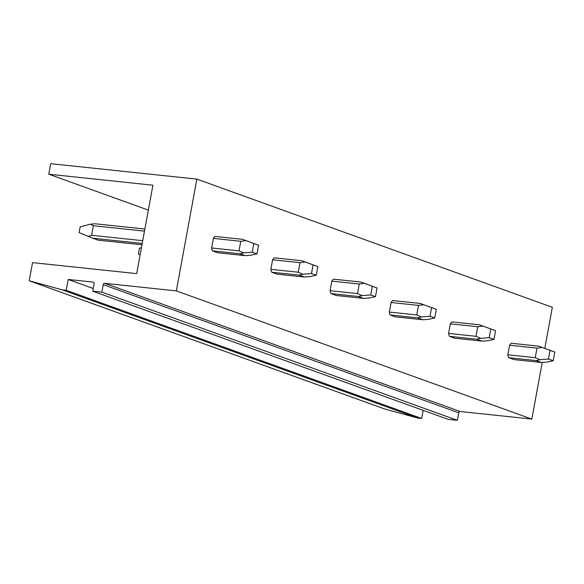 <?xml version="1.0" encoding="UTF-8"?>
<svg xmlns="http://www.w3.org/2000/svg" width="584" height="584" viewBox="0 0 584 584"><rect width="100%" height="100%" fill="white"/><g stroke="black" fill="none" stroke-linecap="round" stroke-linejoin="round"><path stroke-width="0.88" d="M544.806 348.349L552.34 307.301L196.866 179.12L50.691 163.673L48.764 174.2L148.343 210.109M196.866 179.12L176.353 290.898L104.726 283.328A1.475 1.212 -70.2 0 0 103.244 284.642L101.872 292.139L92.732 291.175L94.112 283.678A1.475 1.212 -70.2 0 0 93.155 282.101L68.182 279.466L66.196 290.284L62.298 289.868L29.2 280.787L32.536 262.618L136.685 273.619L152.913 185.208L48.764 174.2M29.2 280.787L384.666 408.975L417.772 418.056L62.298 289.868M66.196 290.284L421.67 418.465L417.772 418.056M423.159 410.333L421.67 418.465M68.182 279.466L93.228 288.496M92.732 291.175L448.198 419.363L457.338 420.327L101.872 292.139M176.353 290.898L531.82 419.078L460.199 411.516A1.475 1.212 -70.2 0 0 458.717 412.83L457.338 420.327M542.222 362.43L531.82 419.078M304.381 277.02L276.977 274.13L271.735 272.239L299.139 275.13L304.381 277.02L309.695 276.655L316.236 275.268L317.82 266.618L313.082 264.91L311.491 273.56L302.994 274.239L298.256 272.224L270.852 269.333A8.855 4.942 96 0 0 271.735 272.239M270.852 269.333L272.604 259.763L300.015 262.661L298.256 272.224M317.82 266.618L301.789 260.712L274.378 257.814A8.855 4.942 96 0 0 272.604 259.763M245.134 255.661L217.73 252.762L212.488 250.872L239.9 253.77L245.134 255.661L250.448 255.296L256.989 253.909L258.573 245.251L253.836 243.543L252.251 252.2L243.747 252.879L239.009 250.864L211.605 247.966A8.855 4.942 96 0 0 212.488 250.872M211.605 247.966L213.364 238.396L240.769 241.294L239.009 250.864M258.573 245.251L242.542 239.345L215.138 236.447A8.855 4.942 96 0 0 213.364 238.396M363.628 298.387L336.216 295.489L330.982 293.599L358.386 296.497L363.628 298.387L368.942 298.022L375.476 296.636L377.067 287.978L372.329 286.269L370.738 294.927L362.241 295.606L357.503 293.591L330.091 290.693A8.855 4.942 96 0 0 330.982 293.599M330.091 290.693L331.851 281.13L359.255 284.021L357.503 293.591M377.067 287.978L361.036 282.072L333.625 279.181A8.855 4.942 96 0 0 331.851 281.13M422.874 319.755L395.463 316.856L390.221 314.966L417.633 317.864L422.874 319.755L428.181 319.382L434.722 317.995L436.314 309.345L431.569 307.637L429.985 316.287L421.48 316.966L416.75 314.951L389.338 312.06A8.855 4.942 96 0 0 390.221 314.966M389.338 312.06L391.097 302.49L418.502 305.388L416.75 314.951M436.314 309.345L420.276 303.439L392.871 300.541A8.855 4.942 96 0 0 391.097 302.49M482.114 341.114L454.71 338.216L449.468 336.333L476.873 339.224L482.114 341.114L487.428 340.749L493.969 339.362L495.553 330.712L490.815 329.004L489.224 337.654L480.727 338.333L475.989 336.318L448.585 333.42A8.855 4.942 96 0 0 449.468 336.333M448.585 333.42L450.337 323.857L477.749 326.748L475.989 336.318M495.553 330.712L479.522 324.806L452.118 321.908A8.855 4.942 96 0 0 450.337 323.857M541.361 362.481L513.949 359.583L508.715 357.693L536.119 360.591L541.361 362.481L546.675 362.116L553.209 360.729L554.8 352.072L550.062 350.363L548.471 359.021L539.974 359.7L535.236 357.685L507.832 354.787A8.855 4.942 96 0 0 508.715 357.693M507.832 354.787L509.584 345.217L536.995 348.115L535.236 357.685M554.8 352.072L538.769 346.166L511.358 343.268A8.855 4.942 96 0 0 509.584 345.217M141.985 244.762L97.747 240.09L79.11 232.636L80.169 226.869L90.374 224.198L95.148 223.774L144.868 229.023M88.126 236.432L91.622 235.286L142.73 240.688M90.374 224.198L93.374 225.723L91.622 235.286M92.506 238.199L142.219 243.448M239.9 253.77L243.747 252.879M242.542 239.345L245.995 240.637L240.769 241.294M93.374 225.723L144.482 231.125M253.836 243.543L245.995 240.637M252.251 252.2L256.989 253.909M140.145 254.755L138.357 254.003L139.415 248.229L141.445 247.704M299.139 275.13L302.994 274.239M301.789 260.712L305.242 262.004L300.015 262.661M313.082 264.91L305.242 262.004M311.491 273.56L316.236 275.268M358.386 296.497L362.241 295.606M361.036 282.072L364.482 283.364L359.255 284.021M372.329 286.269L364.482 283.364M370.738 294.927L375.476 296.636M417.633 317.864L421.48 316.966M420.276 303.439L423.728 304.731L418.502 305.388M431.569 307.637L423.728 304.731M429.985 316.287L434.722 317.995M476.873 339.224L480.727 338.333M479.522 324.806L482.975 326.091L477.749 326.748M490.815 329.004L482.975 326.091M489.224 337.654L493.969 339.362M536.119 360.591L539.974 359.7M538.769 346.166L542.215 347.458L536.995 348.115M550.062 350.363L542.215 347.458M548.471 359.021L553.209 360.729M93.155 282.101L93.608 282.269M103.244 284.642L458.717 412.83M460.199 411.516L104.726 283.328"/></g></svg>
